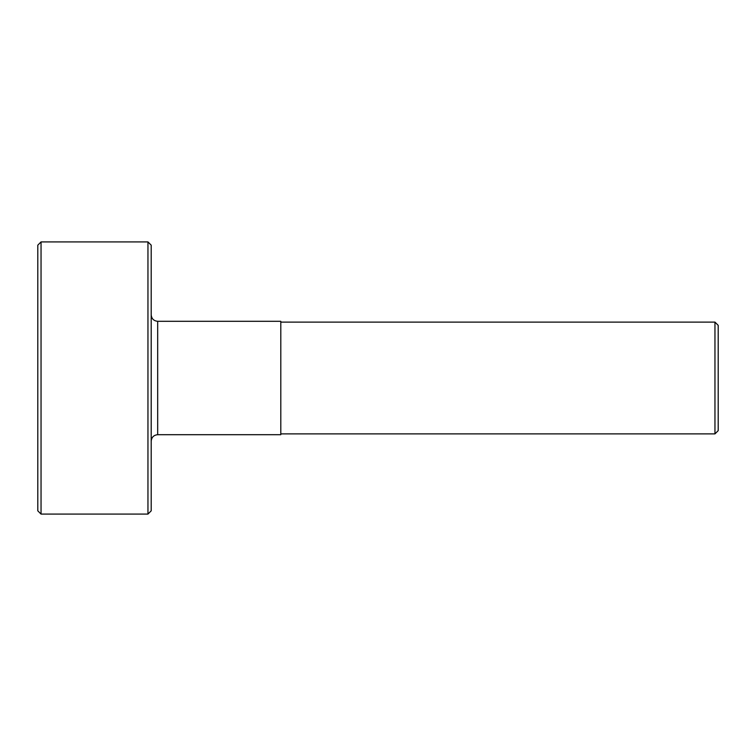 <?xml version="1.0" encoding="UTF-8"?>
<svg xmlns="http://www.w3.org/2000/svg" width="756" height="756" viewBox="0 0 756 756"><rect width="100%" height="100%" fill="white"/><g stroke="black" fill="none" stroke-linecap="round" stroke-linejoin="round"><path stroke-width="1.13" d="M41.041 514.08L37.8 510.839L37.8 245.161L41.041 241.92L41.041 514.08L147.959 514.08L147.959 241.92L41.041 241.92M147.959 241.92L151.2 245.161L151.2 510.839L147.959 514.08M714.959 322.113L718.2 325.354L718.2 430.646L714.959 433.887L714.959 322.113L280.797 322.113M157.683 434.7L157.683 321.3L280.797 321.3L280.797 434.7L157.683 434.7C153.742 435.087 151.587 437.242 151.2 441.183M157.683 321.3C153.742 320.913 151.587 318.758 151.2 314.817M280.797 433.887L714.959 433.887"/></g></svg>
